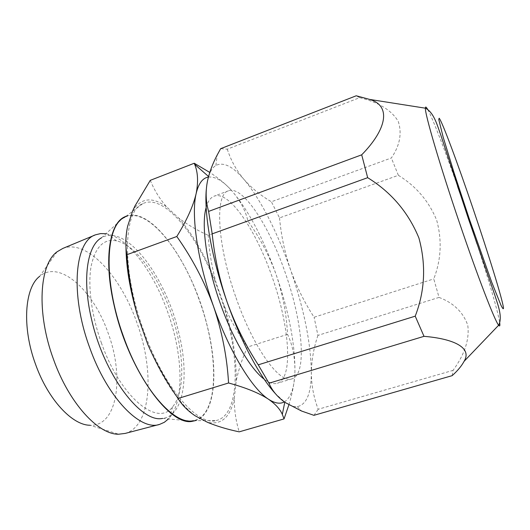 <?xml version="1.0" encoding="UTF-8"?>
<svg xmlns="http://www.w3.org/2000/svg" width="530" height="530" viewBox="0 0 530 530"><rect width="100%" height="100%" fill="white"/><g stroke="black" fill="none" stroke-linecap="round" stroke-linejoin="round"><path stroke-width="0.4" stroke-dasharray="2.65 1.99" d="M101.336 342.731C120.694 398.189 158.112 427.372 172.568 406.854C186.07 391.153 184.102 349.137 170.561 311.574C158.112 275.998 135.634 244.953 116.547 240.878C103.774 238.394 95.294 246.874 91.094 266.332C87.695 285.683 91.418 315.032 101.336 342.731M105.947 233.756L107.795 234.108C129.333 238.99 154.104 273.222 167.752 312.183C182.578 353.318 184.758 399.58 169.713 417.541L168.454 418.945M62.798 248.444C86.973 238.752 120.986 276.66 136.892 322.684C154.588 370.629 151.653 426.093 125.232 433.408M57.088 251.783L39.697 276.302C59.863 259.25 93.73 290.957 108.107 333.025C124.49 376.558 117.66 426.663 89.974 425.245L118.667 434.216M123.947 217.207L101.608 237.738C126.094 223.249 165.718 276.912 178.55 331.806C189.515 374.425 184.301 415.884 162.591 418.402L192.801 421.198M126.246 216.134C152.527 206.322 192.503 265.59 206.866 324.446C218.804 369.88 215.796 414.54 195.285 420.661M452.123 375.671L453.064 370.357C464.724 354.325 469.626 339.293 467.765 325.268C463.213 312.25 453.634 302.961 439.039 297.403L433.778 278.899C441.159 259.799 442.133 240.249 436.7 220.255C428.85 201.155 416.07 186.176 398.361 175.311L279.522 217.903L271.38 201.758L391.359 157.973C399.878 145.511 402.164 133.302 398.222 121.337C391.498 110.214 378.652 102.316 359.678 97.666L227.29 149.175L220.639 148.685M142.716 203.672L124.722 217.287C146.976 205.898 181.989 249.743 199.644 301.166C219.155 354.696 219.234 415.984 193.37 420.668L215.935 420.588C197.332 425.954 163.353 386.973 143.365 329.839C121.297 269.267 123.391 210.781 142.716 203.672C165.168 192.615 201.016 239.858 219.652 294.176C240.156 350.741 241.74 415.493 215.935 420.588M236.029 297.734C253.625 348.548 279.946 384.184 291.964 378.851C307.632 374.226 302.418 321.028 285.18 272.579C269.306 226.224 242.985 185.268 228.49 190.8C214.809 193.735 216.783 243.939 236.029 297.734M206.17 207.449C207.926 201.248 210.589 197.485 214.166 196.16C229.457 190.323 256.334 230.848 272.148 276.991C289.367 325.208 293.852 378.387 277.322 383.263C273.679 384.376 269.273 382.998 264.119 379.129M208.409 177.093L209.105 177.007C215.73 176.695 223.243 181.214 231.643 190.561C225.826 184.168 218.539 178.126 209.774 172.429M288.863 404.86C292.56 392.935 294.581 381.785 294.932 371.404C294.514 387.046 291.175 397.102 284.908 401.561L284.338 401.899M276.262 274.931C288.857 311.481 295.084 343.639 294.932 371.404C295.011 357.18 292.54 344.831 287.525 334.351C286.564 314.343 282.808 294.541 276.262 274.931C269.3 255.725 259.839 237.738 247.881 220.97C245.635 210.682 240.229 200.539 231.643 190.561C248.497 210.331 263.37 238.454 276.262 274.931M287.525 334.351L247.523 347.051C242.323 358.32 238.533 369.695 236.168 381.163L234.32 398.109C234.18 409.61 235.81 420.853 239.209 431.844M247.881 220.97L208.21 235.3C209.251 251.551 211.881 267.392 216.114 282.828L223.971 305.147C230.411 319.921 238.255 333.887 247.523 347.051M150.275 180.339C154.323 190.277 159.848 199.187 166.831 207.078L178.564 217.943C187.554 224.727 197.438 230.517 208.21 235.3M195.093 415.758C178.391 402.88 162.637 379.122 147.824 344.48M234.32 398.109C230.437 417.176 221.5 425.245 207.502 422.317M223.971 305.147C232.537 332.906 236.605 358.24 236.168 381.163M178.564 217.943C192.927 234.326 205.441 255.95 216.114 282.828M132.566 211.205L134.7 207.76C143.007 197.544 153.72 197.319 166.831 207.078M125.981 246.569C125.988 238.871 126.551 232.047 127.677 226.078M279.522 217.903C281.191 235.804 284.875 253.108 290.572 269.816C303.942 308.626 310.865 342.837 311.349 372.458C311.276 393.26 306.585 404.655 297.284 406.636C293.812 407.02 289.791 405.642 285.213 402.515L275.335 393.571M227.29 149.175C230.921 160.471 236.466 170.541 243.926 179.385C260.455 198.704 277.866 233.286 290.572 269.816C296.588 286.624 304.432 302.431 314.104 317.238L433.778 278.899M206.296 189.647L207.488 181.028C209.204 172.972 212 167.785 215.882 165.473C223.461 161.69 232.809 166.327 243.926 179.385C251.664 188.123 260.813 195.583 271.38 201.758M439.039 297.403L317.921 335.397L314.104 317.238M317.921 335.397C313.806 347.581 311.613 359.936 311.349 372.458C311.362 384.939 313.641 397.208 318.192 409.273L453.064 370.357M313.906 415.328L318.192 409.273M359.678 97.666L356.233 95.778M398.361 175.311L391.359 157.973M466.075 210.966L468.917 219.387M476.934 243.674C488.792 280.185 498.286 312.667 499.697 322.763M427.717 109.511C432.705 118.395 444.842 149.99 457.542 186.215M172.568 406.854L169.713 417.541M158.96 424.55L159.636 424.378M291.964 378.851L277.322 383.263M209.105 177.007L208.555 176.523M284.908 401.561L284.776 402.21M228.49 190.8L214.166 196.16M134.7 207.76L134.779 206.296M215.882 165.473L217.187 155.025M297.284 406.636L301.616 411.048M94.996 235.048L95.639 234.783M116.547 240.878L107.795 234.108"/><path stroke-width="0.79" d="M168.454 418.945L164.326 422.297L159.636 424.378C140.609 431.427 107.345 397.924 89.537 347.229C69.768 293.627 74.915 240.786 95.639 234.783L100.627 233.584L105.947 233.756M158.96 424.55L125.232 433.408L118.667 434.216C98.335 434.746 69.006 403.178 53.477 359.274C36.199 312.601 39.386 264.278 57.088 251.783L62.798 248.444L94.996 235.048M89.974 425.245C72.292 425.272 48.058 399.58 35.583 364.395C21.703 327.017 24.599 287.578 39.697 276.302M162.591 418.402C140.967 423.51 103.376 374.081 91.266 318.053C81.971 278.118 87.443 245.238 101.608 237.738M195.285 420.661L192.801 421.198C170.408 427.365 128.744 370.881 114.453 306.83C103.575 261.257 108.968 224.667 123.947 217.207L126.246 216.134M208.601 211.41C205.773 201.725 205.401 191.602 207.488 181.028C209.35 172.435 212.583 163.77 217.187 155.025L220.639 148.685L356.233 95.778L369.622 99.408C391.677 105.742 386.608 129.486 361.699 154.82L208.601 211.41L212.199 233.849L367.668 177.682C391.272 192.251 408.352 212.351 418.905 237.97C426.213 264.781 424.981 290.851 415.222 316.171L424.007 336.338C453.415 338.723 472.449 347.627 464.108 361.308C461.504 366.098 457.509 370.881 452.123 375.671L313.906 415.328L301.636 411.061L285.213 402.515C277.561 397.129 272.155 390.703 268.982 383.23L424.007 336.338M193.37 420.668C174.688 425.643 141.974 389.305 123.357 336.206C102.774 279.939 105.589 224.813 124.722 217.287M264.119 379.129C250.69 369.238 232.663 338.895 220.149 303.067C206.375 264.397 201.042 224.64 206.17 207.449M209.774 172.429L194.252 163.247L194.656 164.313C197.928 172.171 198.419 181.942 196.133 193.629C198.531 183.459 202.626 177.948 208.409 177.093M213.537 306.38C197.511 261.389 190.952 215.081 196.133 193.629C193.205 206.104 186.765 220.394 176.801 236.499C192.204 258.243 204.454 281.536 213.537 306.38C222.096 331.747 227.098 357.28 228.556 382.985C245.768 387.649 259.057 393.048 268.418 399.176C252.194 388.834 229.311 351.522 213.537 306.38M284.338 401.899C280.098 404.251 274.792 403.343 268.418 399.176C275.395 404.032 280.026 409.107 282.318 414.394L284.053 418.905L288.863 404.86M176.801 236.499L126.909 254.705C125.266 245.423 125.524 235.883 127.677 226.078L132.566 211.205L134.779 206.296L150.275 180.339L194.252 163.247M228.556 382.985L178.087 398.474C166.155 381.348 156.065 363.348 147.824 344.48L137.595 315.787C132.016 295.813 128.452 275.454 126.909 254.705M284.053 418.905L239.209 431.844C227.469 429.393 216.902 426.213 207.502 422.317L195.093 415.758C187.673 410.77 182.002 405.013 178.087 398.474M137.595 315.787C129.949 290.082 126.074 267.007 125.981 246.569M415.222 316.171L258.249 364.832C245.536 345.262 235.181 324.4 227.185 302.259C211.887 259.11 204.004 214.398 206.296 189.647M275.335 393.571C259.919 376.903 241.07 341.91 227.185 302.259C219.599 280.251 214.604 257.447 212.199 233.849M258.249 364.832L268.982 383.23M361.699 154.82L367.668 177.682M468.917 219.387L476.934 243.674M499.697 322.763C500.141 325.87 499.79 326.692 498.644 325.228C494.927 321.087 477.934 277.309 459.57 223.156C439.874 165.347 424.808 113.811 425.385 108.186C425.404 106.331 426.186 106.775 427.717 109.511M469.341 219.069L491.721 282.212L500.91 305.108C502.645 308.632 503.513 309.58 503.5 307.956C502.473 299.331 488.428 253.996 473.191 209.058C457.966 164.114 442.265 121.708 439.171 118.23L438.76 119.435L443.113 136.945L454.058 172.707L469.341 219.069M457.542 186.215L466.075 210.966M464.108 361.308L498.644 325.228C503.156 316.615 497.021 302.637 494.748 294.899L468.679 219.513L440.668 134.68C437.787 127.14 434.196 112.307 425.385 108.186L369.642 99.415M208.555 176.523L194.656 164.313M284.776 402.21L282.318 414.394"/></g></svg>
